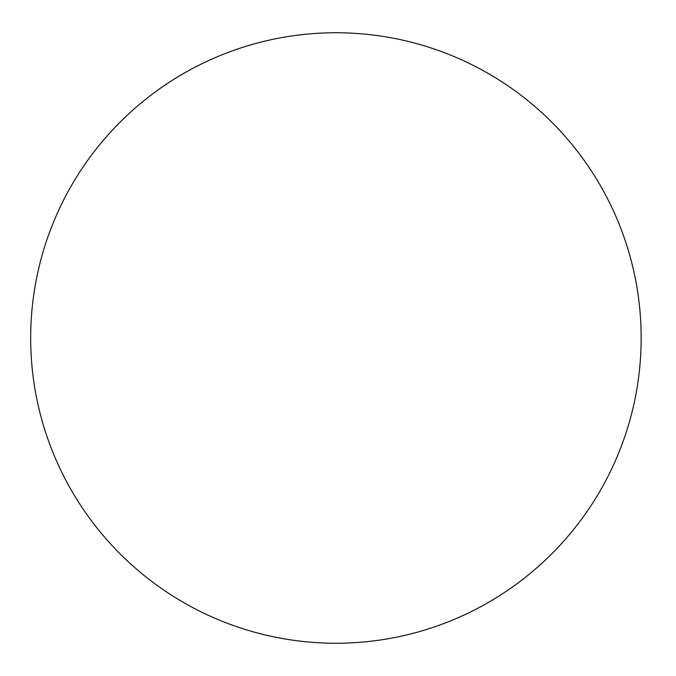 <?xml version="1.0" encoding="UTF-8"?>
<svg xmlns="http://www.w3.org/2000/svg" width="676" height="676" viewBox="0 0 676 676"><rect width="100%" height="100%" fill="white"/><g stroke="black" fill="none" stroke-linecap="round" stroke-linejoin="round"><path stroke-width="1.01" d="M641.161 338A305.239 305.239 0 0 0 183.297 73.65A305.239 305.239 0 0 0 183.297 602.35A305.239 305.239 0 0 0 641.161 338"/></g></svg>
